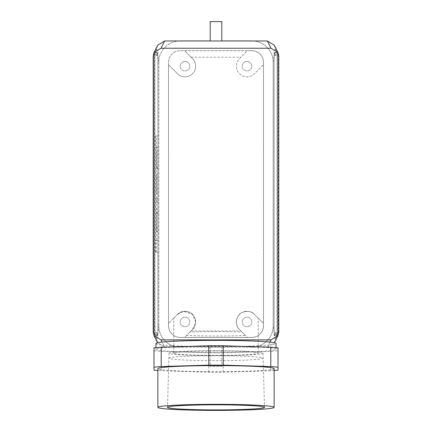 <?xml version="1.0" encoding="UTF-8"?>
<svg xmlns="http://www.w3.org/2000/svg" width="432" height="432" viewBox="0 0 432 432"><rect width="100%" height="100%" fill="white"/><g stroke="black" fill="none" stroke-linecap="round" stroke-linejoin="round"><path stroke-width="0.32" stroke-dasharray="2.16 1.62" d="M274.136 368.653A58.136 3.04 0 0 1 216 371.698A58.136 3.04 0 0 1 157.864 368.653M274.136 370.483A67.824 3.548 0 0 1 270.799 370.748L223.214 372.184A67.824 3.548 0 0 1 208.786 372.184L161.201 370.748A67.824 3.548 0 0 1 157.864 370.483M168.523 62.294A11.626 11.626 0 0 1 180.149 50.668L184.567 50.668L192.532 58.633A10.66 10.66 0 0 1 192.532 73.705A10.66 10.66 0 0 1 177.46 73.705L168.523 64.773L168.523 62.294A11.626 11.626 0 0 1 180.149 50.668L251.851 50.668A11.626 11.626 0 0 1 263.477 62.294L263.477 325.836A11.626 11.626 0 0 1 251.851 337.462A11.626 11.626 0 0 0 263.477 325.836L263.477 62.294A11.626 11.626 0 0 0 251.851 50.668L247.433 50.668L239.468 58.633A10.66 10.66 0 0 0 239.468 73.705A10.66 10.66 0 0 0 254.54 73.705L263.477 64.773L254.54 73.705A10.66 10.66 0 0 1 239.468 73.705A10.66 10.66 0 0 1 239.468 58.633L247.433 50.668L184.567 50.668L192.532 58.633A10.66 10.66 0 0 1 192.532 73.705A10.66 10.66 0 0 1 177.46 73.705L168.523 64.773L168.523 325.836A11.626 11.626 0 0 0 180.149 337.462A11.626 11.626 0 0 1 168.523 325.836M208.786 372.184L208.786 352.831L161.201 351.394A67.824 3.548 0 0 1 153.992 350.741L153.992 347.863M223.214 372.184L223.214 352.831A67.824 3.548 0 0 1 208.786 352.831M216 352.447A60.075 3.143 180 0 0 276.075 349.304A60.075 3.143 180 0 0 216 346.156A60.075 3.143 180 0 0 155.925 349.304A60.075 3.143 180 0 0 216 352.447M278.008 347.863L278.008 350.741A67.824 3.548 0 0 1 270.799 351.394L223.214 352.831M161.201 370.748L161.201 351.394M263.439 62.294A11.588 11.588 0 0 0 251.851 50.706L180.149 50.706A11.588 11.588 0 0 0 168.561 62.294L168.561 325.836L168.561 62.294A11.588 11.588 0 0 1 180.149 50.706L251.851 50.706A11.588 11.588 0 0 1 263.439 62.294L263.439 325.836A11.588 11.588 0 0 1 251.851 337.424L180.149 337.424A11.588 11.588 0 0 1 168.561 325.836A11.588 11.588 0 0 0 180.149 337.424L251.851 337.424A11.588 11.588 0 0 0 263.439 325.836M253.136 40.981A21.357 21.357 0 0 1 273.202 62.294L273.202 325.836A21.357 21.357 0 0 1 251.851 347.193L180.149 347.193A21.357 21.357 0 0 1 158.798 325.836L158.798 62.294A21.357 21.357 0 0 1 180.149 40.937L251.851 40.937A21.357 21.357 0 0 1 273.202 62.294L273.202 325.836A21.357 21.357 0 0 1 251.851 347.193L180.149 347.193A21.357 21.357 0 0 1 158.798 325.836L158.798 62.294A21.357 21.357 0 0 1 178.864 40.981M210.184 40.937L221.816 40.937M189.95 332.078L184.567 337.462L180.149 337.462L251.851 337.462L247.433 337.462L239.468 329.497A10.66 10.66 0 0 1 239.468 314.426A10.66 10.66 0 0 1 254.54 314.426L263.477 323.363L254.54 314.426C251.721 311.224 247.563 310.586 242.066 312.52C236.444 314.647 234.047 324.772 239.468 329.497L245.381 335.41A42.244 2.209 0 0 1 192.532 335.659A42.244 2.209 0 0 1 186.619 335.41L192.532 329.497A10.66 10.66 0 0 0 192.532 314.426A10.66 10.66 0 0 0 177.46 314.426L168.523 323.363L177.46 314.426L173.756 318.13L177.46 314.426L183.724 311.38L192.532 314.426L195.653 322.034L192.532 329.497C197.921 324.832 195.588 314.674 189.956 312.53C184.464 310.581 180.301 311.213 177.46 314.426A10.66 10.66 0 0 1 192.532 314.426A10.66 10.66 0 0 1 192.532 329.497L189.95 332.078A42.244 2.209 0 0 1 242.05 332.078L239.468 329.497C234.193 325.123 236.239 314.685 242.158 312.471C247.725 310.619 251.851 311.272 254.54 314.426A10.66 10.66 0 0 0 239.468 314.426A10.66 10.66 0 0 0 239.468 329.497L242.05 332.078M156.703 231.93L156.703 211.912L156.703 231.406L156.703 227.399L157.864 227.399L157.864 212.571L157.864 231.93L157.864 211.912L157.864 231.406L157.864 212.571L157.864 227.885L156.703 227.885L156.703 231.93L157.864 231.93M156.703 227.399L156.703 212.571L156.703 227.399M156.703 231.406L157.864 231.406M156.703 213.316L157.864 213.316L157.864 208.035L156.703 208.035L156.703 213.316M156.703 198.18L156.703 202.581L156.703 198.18L157.864 198.18L157.864 202.581L157.864 198.18L156.703 198.18M157.864 173.891L157.864 193.471L157.864 173.891L156.703 173.891L156.703 193.471L156.703 178.2L157.864 178.2L157.864 193.471L156.703 193.471L156.703 178.2L157.864 178.2L156.703 178.2L156.703 188.984L156.703 173.891L157.864 173.891M156.703 168.21L156.703 150.655L156.703 168.21L157.864 168.21L157.864 154.969L157.864 168.475L157.864 150.655L157.864 168.21L156.703 168.21M156.703 167.243L156.703 154.969L156.703 167.243L157.864 167.243L157.864 154.969L157.864 167.243L156.703 167.243M156.703 154.969L157.864 154.969L156.703 154.969M156.703 150.655L157.864 150.655L156.703 150.655M156.703 168.475L157.864 168.475L156.703 168.475M156.238 252.202L157.864 252.202L157.864 240.575L157.864 252.202L156.238 252.202L156.541 240.575L157.864 240.575L157.864 147.56L157.864 240.575L155.331 240.575L155.331 147.56L157.864 147.56L157.864 135.929L157.864 147.56L156.541 147.56L156.541 240.575M155.633 252.202L155.331 240.575M278.786 332.111L278.284 333.126L274.136 333.126L274.136 55.004L274.136 333.126M278.786 56.02L278.435 55.312L278.435 332.818L274.136 332.818M247.007 326.727A4.763 4.763 0 0 1 242.876 319.577A4.763 4.763 0 0 1 251.132 319.577A4.763 4.763 0 0 1 247.007 326.727A4.763 4.763 0 0 0 251.132 319.577A4.763 4.763 0 0 0 242.876 319.577A4.763 4.763 0 0 0 247.007 326.727M247.007 61.403A4.763 4.763 0 0 0 242.876 68.553A4.763 4.763 0 0 0 251.132 68.553A4.763 4.763 0 0 0 247.007 61.403A4.763 4.763 0 0 1 251.132 68.553A4.763 4.763 0 0 1 242.876 68.553A4.763 4.763 0 0 1 247.007 61.403M184.993 326.727A4.763 4.763 0 0 0 189.124 319.577A4.763 4.763 0 0 0 180.868 319.577A4.763 4.763 0 0 0 184.993 326.727A4.763 4.763 0 0 1 180.868 319.577A4.763 4.763 0 0 1 189.124 319.577A4.763 4.763 0 0 1 184.993 326.727M274.136 55.312L278.435 55.312L278.284 333.126L276.971 335.767L274.136 335.767L274.136 52.364L274.136 335.767M274.136 55.004L278.284 55.004L277.776 53.989L274.136 53.989L274.136 53.687L277.625 53.687L277.625 334.444L274.136 334.444L274.136 334.141L277.776 334.141L277.776 53.989L277.123 52.672L277.123 335.459L274.136 335.459M269.914 342.112L268.466 345.028A60.075 3.143 180 0 0 276.075 343.499M267.413 347.155L274.369 342.841L275.179 339.385L273.164 325.933C273.451 337.306 263.245 347.447 251.84 347.155L267.413 347.155L268.466 345.028A60.075 3.143 180 0 1 216 346.642A60.075 3.143 180 0 1 163.534 345.028L164.587 347.155L157.631 342.841L156.821 339.385L158.836 325.933C158.549 337.306 168.755 347.447 180.16 347.155L164.587 347.155M186.619 335.41L184.567 337.462L247.433 337.462L245.381 335.41M153.214 332.111L153.716 333.126L157.864 333.126L157.864 55.004L157.864 333.126M153.214 56.02L153.565 55.312L153.565 332.818L157.864 332.818M153.992 370.094L153.992 350.741M216 360.661A46.969 2.457 180 0 0 262.969 358.204A46.969 2.457 180 0 0 262.969 358.198A46.969 2.457 180 0 0 216 355.747A46.969 2.457 180 0 0 169.031 358.198A46.969 2.457 180 0 0 169.031 358.204A46.969 2.457 180 0 0 216 360.661M216 355.633A46.969 2.457 180 0 0 262.969 353.171A46.969 2.457 180 0 0 216 350.714A46.969 2.457 180 0 0 169.031 353.171A46.969 2.457 180 0 0 216 355.633M270.799 370.748L270.799 351.394M278.008 370.094L278.008 350.741M155.925 343.499A60.075 3.143 180 0 0 163.534 345.028L162.086 342.112M267.392 40.981L251.84 40.981C263.245 40.689 273.451 50.825 273.164 62.197L275.179 48.746L274.369 45.295M274.136 52.672L277.123 52.672L276.971 335.767L275.179 339.385M273.164 62.197L273.164 325.933M184.993 61.403A4.763 4.763 0 0 1 189.124 68.553A4.763 4.763 0 0 1 180.868 68.553A4.763 4.763 0 0 1 184.993 61.403A4.763 4.763 0 0 0 180.868 68.553A4.763 4.763 0 0 0 189.124 68.553A4.763 4.763 0 0 0 184.993 61.403M157.864 55.312L153.565 55.312L153.716 333.126L154.375 334.444L157.864 334.444L157.864 53.687L154.375 53.687L154.375 334.444L155.029 335.767L157.864 335.767L157.864 52.364L157.864 335.767M157.864 335.459L154.877 335.459L154.877 52.672L154.224 53.989L157.864 53.989L157.864 334.141L154.224 334.141L154.224 53.989L153.716 55.004L157.864 55.004M275.179 48.746L276.971 52.364L274.136 52.364M216 350.962A42.244 2.209 0 0 1 258.244 353.171A42.244 2.209 0 0 1 235.915 355.12A42.244 2.209 0 0 1 192.532 355.012A42.244 2.209 0 0 1 173.756 353.171A42.244 2.209 0 0 1 216 350.962M191.079 330.95L240.921 330.95M267.392 347.155L164.608 347.155M251.84 347.155L180.16 347.155M221.816 347.155L210.184 347.155L221.816 347.155L221.816 366.53L210.184 366.53L221.816 366.53M156.821 339.385L155.029 335.767L154.877 52.672L157.864 52.672M191.079 57.181L240.921 57.181M210.184 21.6L221.816 21.6M221.816 40.981L210.184 40.981L221.816 40.981M251.84 40.981L164.608 40.981M157.631 45.295L156.821 48.746L158.836 62.197C158.549 50.825 168.755 40.689 180.16 40.981M156.541 147.56L156.238 135.929L157.864 135.929L156.238 135.929M155.633 135.929L155.331 147.56M158.836 62.197L158.836 325.933M156.703 202.581L157.864 202.581L156.703 202.581M156.703 178.2L157.864 178.2M157.864 53.989L157.864 53.687M157.864 334.141L157.864 334.444M156.821 48.746L155.029 52.364L157.864 52.364M274.136 334.141L274.136 53.989M274.136 53.687L274.136 334.444M157.864 212.571L156.703 212.571M169.031 353.171L167.492 407.354M262.969 353.171L264.508 407.354M276.075 349.304L276.075 347.657M155.925 349.304L155.925 347.657M258.244 353.171L258.244 318.13M173.756 353.171L173.756 318.13M157.864 188.984L156.703 188.984M210.184 347.155L210.184 366.53"/><path stroke-width="0.65" d="M157.864 407.36L157.864 368.653A58.136 3.04 0 0 1 216 365.612A58.136 3.04 0 0 1 274.136 368.653L274.136 407.36A58.136 3.04 180 0 0 216 404.314A58.136 3.04 180 0 0 157.864 407.36A58.136 3.04 180 0 0 216 410.4A58.136 3.04 180 0 0 274.136 407.36M157.864 370.483A67.824 3.548 0 0 1 153.992 370.094L153.992 367.216A67.824 3.548 0 0 1 161.201 366.563L208.786 365.126A67.824 3.548 0 0 1 223.214 365.126L270.799 366.563A67.824 3.548 0 0 1 278.008 367.216L278.008 370.094A67.824 3.548 0 0 1 274.136 370.483M153.992 367.216L153.992 347.863A67.824 3.548 0 0 1 161.201 347.209L208.786 345.773A67.824 3.548 0 0 1 223.214 345.773L270.799 347.209A67.824 3.548 0 0 1 278.008 347.863L278.008 367.216M178.864 40.981A21.357 21.357 0 0 1 180.149 40.937L210.184 40.937M221.816 40.937L251.851 40.937A21.357 21.357 0 0 1 253.136 40.981M157.631 342.841L154.024 335.561L160.979 339.881L271.021 339.881L277.976 335.561L278.786 332.111L278.786 56.02L277.976 52.569L271.021 48.249L267.413 40.981L274.369 45.295L277.976 52.569M270.799 366.563L270.799 347.209M223.214 365.126L223.214 345.773M208.786 365.126L208.786 345.773M161.201 366.563L161.201 347.209M216 404.816A48.508 2.538 0 0 1 264.508 407.354A48.508 2.538 0 0 1 216 409.898A48.508 2.538 0 0 1 167.492 407.354A48.508 2.538 0 0 1 216 404.816M276.075 347.657L276.075 343.499A60.075 3.143 180 0 0 269.914 342.112A60.075 3.143 180 0 0 216 340.351A60.075 3.143 180 0 0 162.086 342.112A60.075 3.143 180 0 0 155.925 343.499L155.925 347.657M271.021 48.249L160.979 48.249L164.587 40.981L267.413 40.981M154.024 335.561L153.214 332.111L153.214 56.02L154.024 52.569L157.631 45.295L164.587 40.981M160.979 48.249L154.024 52.569M221.816 40.981L221.816 21.6L210.184 21.6L210.184 40.981M271.021 339.881L269.914 342.112M160.979 339.881L162.086 342.112M277.976 335.561L274.369 342.841"/></g></svg>

